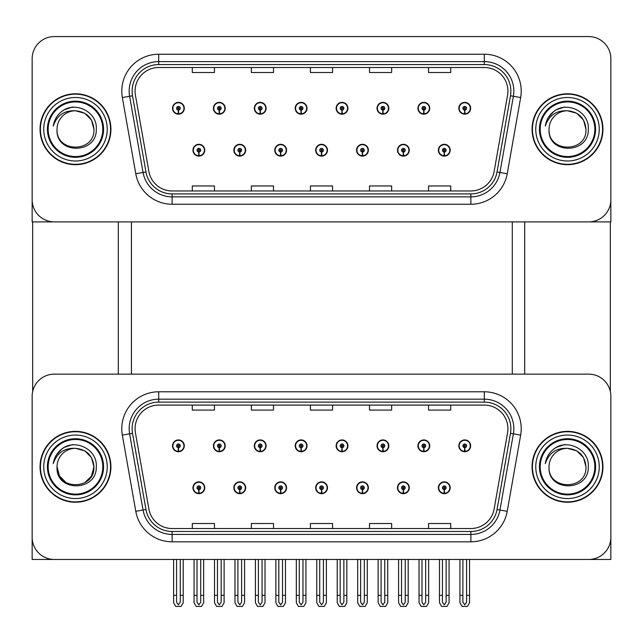 <?xml version="1.0" encoding="UTF-8"?>
<svg xmlns="http://www.w3.org/2000/svg" width="643" height="643" viewBox="0 0 643 643"><rect width="100%" height="100%" fill="white"/><g stroke="black" fill="none" stroke-linecap="round" stroke-linejoin="round"><path stroke-width="0.96" d="M315.665 487.772A5.908 5.908 0 0 0 321.572 493.679A5.908 5.908 0 0 0 327.48 487.772A5.908 5.908 0 0 0 321.572 481.864A5.908 5.908 0 0 0 315.665 487.772M356.568 487.772A5.908 5.908 0 0 0 362.475 493.679A5.908 5.908 0 0 0 368.383 487.772A5.908 5.908 0 0 0 362.475 481.864A5.908 5.908 0 0 0 356.568 487.772M274.762 487.772A5.908 5.908 0 0 0 280.669 493.679A5.908 5.908 0 0 0 286.577 487.772A5.908 5.908 0 0 0 280.669 481.864A5.908 5.908 0 0 0 274.762 487.772M233.859 487.772A5.908 5.908 0 0 0 239.767 493.679A5.908 5.908 0 0 0 245.674 487.772A5.908 5.908 0 0 0 239.767 481.864A5.908 5.908 0 0 0 233.859 487.772M192.956 487.772A5.908 5.908 0 0 0 198.864 493.679A5.908 5.908 0 0 0 204.771 487.772A5.908 5.908 0 0 0 198.864 481.864A5.908 5.908 0 0 0 192.956 487.772M397.47 487.772A5.908 5.908 0 0 0 403.378 493.679A5.908 5.908 0 0 0 409.286 487.772A5.908 5.908 0 0 0 403.378 481.864A5.908 5.908 0 0 0 397.47 487.772M417.926 445.832A5.908 5.908 0 0 0 423.833 451.74A5.908 5.908 0 0 0 429.741 445.832A5.908 5.908 0 0 0 423.833 439.925A5.908 5.908 0 0 0 417.926 445.832M377.023 445.832A5.908 5.908 0 0 0 382.931 451.74A5.908 5.908 0 0 0 388.838 445.832A5.908 5.908 0 0 0 382.931 439.925A5.908 5.908 0 0 0 377.023 445.832M336.12 445.832A5.908 5.908 0 0 0 342.028 451.74A5.908 5.908 0 0 0 347.935 445.832A5.908 5.908 0 0 0 342.028 439.925A5.908 5.908 0 0 0 336.12 445.832M295.217 445.832A5.908 5.908 0 0 0 301.125 451.74A5.908 5.908 0 0 0 307.032 445.832A5.908 5.908 0 0 0 301.125 439.925A5.908 5.908 0 0 0 295.217 445.832M254.315 445.832A5.908 5.908 0 0 0 260.222 451.74A5.908 5.908 0 0 0 266.122 445.832A5.908 5.908 0 0 0 260.222 439.925A5.908 5.908 0 0 0 254.315 445.832M213.412 445.832A5.908 5.908 0 0 0 219.319 451.74A5.908 5.908 0 0 0 225.219 445.832A5.908 5.908 0 0 0 219.319 439.925A5.908 5.908 0 0 0 213.412 445.832M172.509 445.832A5.908 5.908 0 0 0 178.408 451.74A5.908 5.908 0 0 0 184.316 445.832A5.908 5.908 0 0 0 178.408 439.925A5.908 5.908 0 0 0 172.509 445.832M438.373 487.772A5.908 5.908 0 0 0 444.281 493.679A5.908 5.908 0 0 0 450.188 487.772A5.908 5.908 0 0 0 444.281 481.864A5.908 5.908 0 0 0 438.373 487.772M458.829 445.832A5.908 5.908 0 0 0 464.736 451.74A5.908 5.908 0 0 0 470.644 445.832A5.908 5.908 0 0 0 464.736 439.925A5.908 5.908 0 0 0 458.829 445.832M610.85 559.466L610.85 396.289A22.151 22.151 0 0 0 588.699 374.146L54.301 374.146A22.151 22.151 0 0 0 32.15 396.289L32.15 559.466L610.85 559.466M131.453 221.899L131.453 374.146M512.286 221.899L512.286 374.146M315.665 150.205A5.908 5.908 0 0 0 321.572 156.112A5.908 5.908 0 0 0 327.48 150.205A5.908 5.908 0 0 0 321.572 144.305A5.908 5.908 0 0 0 315.665 150.205M356.568 150.205A5.908 5.908 0 0 0 362.475 156.112A5.908 5.908 0 0 0 368.383 150.205A5.908 5.908 0 0 0 362.475 144.305A5.908 5.908 0 0 0 356.568 150.205M274.762 150.205A5.908 5.908 0 0 0 280.669 156.112A5.908 5.908 0 0 0 286.577 150.205A5.908 5.908 0 0 0 280.669 144.305A5.908 5.908 0 0 0 274.762 150.205M233.859 150.205A5.908 5.908 0 0 0 239.767 156.112A5.908 5.908 0 0 0 245.674 150.205A5.908 5.908 0 0 0 239.767 144.305A5.908 5.908 0 0 0 233.859 150.205M192.956 150.205A5.908 5.908 0 0 0 198.864 156.112A5.908 5.908 0 0 0 204.771 150.205A5.908 5.908 0 0 0 198.864 144.305A5.908 5.908 0 0 0 192.956 150.205M397.47 150.205A5.908 5.908 0 0 0 403.378 156.112A5.908 5.908 0 0 0 409.286 150.205A5.908 5.908 0 0 0 403.378 144.305A5.908 5.908 0 0 0 397.47 150.205M417.926 108.273A5.908 5.908 0 0 0 423.833 114.181A5.908 5.908 0 0 0 429.741 108.273A5.908 5.908 0 0 0 423.833 102.366A5.908 5.908 0 0 0 417.926 108.273M377.023 108.273A5.908 5.908 0 0 0 382.931 114.181A5.908 5.908 0 0 0 388.838 108.273A5.908 5.908 0 0 0 382.931 102.366A5.908 5.908 0 0 0 377.023 108.273M336.12 108.273A5.908 5.908 0 0 0 342.028 114.181A5.908 5.908 0 0 0 347.935 108.273A5.908 5.908 0 0 0 342.028 102.366A5.908 5.908 0 0 0 336.12 108.273M295.217 108.273A5.908 5.908 0 0 0 301.125 114.181A5.908 5.908 0 0 0 307.032 108.273A5.908 5.908 0 0 0 301.125 102.366A5.908 5.908 0 0 0 295.217 108.273M254.315 108.273A5.908 5.908 0 0 0 260.222 114.181A5.908 5.908 0 0 0 266.122 108.273A5.908 5.908 0 0 0 260.222 102.366A5.908 5.908 0 0 0 254.315 108.273M213.412 108.273A5.908 5.908 0 0 0 219.319 114.181A5.908 5.908 0 0 0 225.219 108.273A5.908 5.908 0 0 0 219.319 102.366A5.908 5.908 0 0 0 213.412 108.273M172.509 108.273A5.908 5.908 0 0 0 178.408 114.181A5.908 5.908 0 0 0 184.316 108.273A5.908 5.908 0 0 0 178.408 102.366A5.908 5.908 0 0 0 172.509 108.273M438.373 150.205A5.908 5.908 0 0 0 444.281 156.112A5.908 5.908 0 0 0 450.188 150.205A5.908 5.908 0 0 0 444.281 144.305A5.908 5.908 0 0 0 438.373 150.205M458.829 108.273A5.908 5.908 0 0 0 464.736 114.181A5.908 5.908 0 0 0 470.644 108.273A5.908 5.908 0 0 0 464.736 102.366A5.908 5.908 0 0 0 458.829 108.273M610.85 221.899L610.85 58.73A22.151 22.151 0 0 0 588.699 36.579L54.301 36.579A22.151 22.151 0 0 0 32.15 58.73L32.15 221.899L610.85 221.899M40.051 466.802A35.437 35.437 0 0 0 75.488 502.239A35.437 35.437 0 0 0 110.926 466.802A35.437 35.437 0 0 0 75.488 431.365A35.437 35.437 0 0 0 40.051 466.802M532.074 466.802A35.437 35.437 0 0 0 567.512 502.239A35.437 35.437 0 0 0 602.949 466.802A35.437 35.437 0 0 0 567.512 431.365A35.437 35.437 0 0 0 532.074 466.802M135.07 428.704A23.63 23.63 0 0 1 158.7 405.082L484.3 405.082A23.63 23.63 0 0 1 507.568 432.811L494.129 509.007A23.63 23.63 0 0 1 470.869 528.53L172.131 528.53A23.63 23.63 0 0 1 148.871 509.007L135.432 432.811A23.63 23.63 0 0 1 135.07 428.704M132.12 428.704A26.58 26.58 0 0 0 132.522 433.318L145.961 509.513A26.58 26.58 0 0 0 172.131 531.48L470.869 531.48A26.58 26.58 0 0 0 497.039 509.513L510.478 433.318A26.58 26.58 0 0 0 484.3 402.124L158.7 402.124A26.58 26.58 0 0 0 132.12 428.704M122.347 435.118A36.916 36.916 0 0 1 158.7 391.788L484.3 391.788A36.916 36.916 0 0 1 520.653 435.118L507.223 511.314A36.916 36.916 0 0 1 470.869 541.816L172.131 541.816A36.916 36.916 0 0 1 135.777 511.314L122.347 435.118L129.613 433.832A29.53 29.53 0 0 1 158.7 399.174L484.3 399.174A29.53 29.53 0 0 1 513.387 433.832L499.949 510.028A29.53 29.53 0 0 1 470.869 534.429L172.131 534.429A29.53 29.53 0 0 1 143.051 510.028L129.613 433.832A29.53 29.53 0 0 1 129.163 428.704M588.699 374.146L54.301 374.146M32.15 396.289L32.15 537.315A22.151 22.151 0 0 0 54.301 559.466L588.699 559.466A22.151 22.151 0 0 0 610.85 537.315L610.85 396.289M310.424 405.082L310.424 410.081L332.576 410.081L332.576 405.082M251.357 405.082L251.357 410.081L273.508 410.081L273.508 405.082M192.289 405.082L192.289 410.081L214.44 410.081L214.44 405.082M369.492 405.082L369.492 410.081L391.643 410.081L391.643 405.082M428.56 405.082L428.56 410.081L450.711 410.081L450.711 405.082M332.576 528.53L332.576 523.523L310.424 523.523L310.424 528.53M273.508 528.53L273.508 523.523L251.357 523.523L251.357 528.53M214.44 528.53L214.44 523.523L192.289 523.523L192.289 528.53M391.643 528.53L391.643 523.523L369.492 523.523L369.492 528.53M450.711 528.53L450.711 523.523L428.56 523.523L428.56 528.53M40.051 129.243A35.437 35.437 0 0 0 75.488 164.68A35.437 35.437 0 0 0 110.926 129.243A35.437 35.437 0 0 0 75.488 93.798A35.437 35.437 0 0 0 40.051 129.243M532.074 129.243A35.437 35.437 0 0 0 567.512 164.68A35.437 35.437 0 0 0 602.949 129.243A35.437 35.437 0 0 0 567.512 93.798A35.437 35.437 0 0 0 532.074 129.243M135.07 91.145A23.63 23.63 0 0 1 158.7 67.515L484.3 67.515A23.63 23.63 0 0 1 507.568 95.244L494.129 171.44A23.63 23.63 0 0 1 470.869 190.963L172.131 190.963A23.63 23.63 0 0 1 148.871 171.44L135.432 95.244A23.63 23.63 0 0 1 135.07 91.145M132.12 91.145A26.58 26.58 0 0 0 132.522 95.759L145.961 171.954A26.58 26.58 0 0 0 172.131 193.921L470.869 193.921A26.58 26.58 0 0 0 497.039 171.954L510.478 95.759A26.58 26.58 0 0 0 484.3 64.565L158.7 64.565A26.58 26.58 0 0 0 132.12 91.145M122.347 97.551A36.916 36.916 0 0 1 158.7 54.229L484.3 54.229A36.916 36.916 0 0 1 520.653 97.551L507.223 173.747A36.916 36.916 0 0 1 470.869 204.257L172.131 204.257A36.916 36.916 0 0 1 135.777 173.747L122.347 97.551L129.613 96.273A29.53 29.53 0 0 1 158.7 61.607L484.3 61.607A29.53 29.53 0 0 1 513.387 96.273L499.949 172.469A29.53 29.53 0 0 1 470.869 196.871L172.131 196.871A29.53 29.53 0 0 1 143.051 172.469L129.613 96.273A29.53 29.53 0 0 1 129.163 91.145M588.699 36.579L54.301 36.579M32.15 58.73L32.15 199.748A22.151 22.151 0 0 0 54.301 221.899L588.699 221.899A22.151 22.151 0 0 0 610.85 199.748L610.85 58.73M497.039 171.954L499.949 172.469L513.387 96.273L520.653 97.551M310.424 67.515L310.424 72.514L332.576 72.514L332.576 67.515M251.357 67.515L251.357 72.514L273.508 72.514L273.508 67.515M192.289 67.515L192.289 72.514L214.44 72.514L214.44 67.515M369.492 67.515L369.492 72.514L391.643 72.514L391.643 67.515M428.56 67.515L428.56 72.514L450.711 72.514L450.711 67.515M332.576 190.963L332.576 185.964L310.424 185.964L310.424 190.963M273.508 190.963L273.508 185.964L251.357 185.964L251.357 190.963M214.44 190.963L214.44 185.964L192.289 185.964L192.289 190.963M391.643 190.963L391.643 185.964L369.492 185.964L369.492 190.963M450.711 190.963L450.711 185.964L428.56 185.964L428.56 190.963M446.129 559.466L446.129 602.202L444.281 604.838L442.44 602.202L442.44 595.346L439.482 595.346L439.482 602.732L441.612 606.421L446.949 606.421L449.079 602.732L449.079 559.466M444.2 489.612L444.04 493.302A5.538 5.538 0 0 1 438.743 487.772A5.538 5.538 0 0 1 444.281 482.234A5.538 5.538 0 0 1 449.819 487.772A5.538 5.538 0 0 1 444.522 493.302L444.361 489.612A1.849 1.849 0 0 0 446.129 487.772A1.849 1.849 0 0 0 444.281 485.923A1.849 1.849 0 0 0 442.44 487.772A1.849 1.849 0 0 0 444.2 489.612L444.249 488.511A0.739 0.739 0 0 1 443.541 487.772A0.739 0.739 0 0 1 444.281 487.032A0.739 0.739 0 0 1 445.02 487.772A0.739 0.739 0 0 1 444.313 488.511L444.361 489.612M439.482 559.466L439.482 595.346M442.44 559.466L442.44 595.346M446.129 595.346L449.079 595.346M466.585 559.466L466.585 602.202L464.736 604.838L462.888 602.202L462.888 595.346L459.938 595.346L459.938 602.732L462.068 606.421L467.405 606.421L469.535 602.732L469.535 559.466M464.656 447.681L464.495 451.37A5.538 5.538 0 0 1 459.198 445.832A5.538 5.538 0 0 1 464.736 440.294A5.538 5.538 0 0 1 470.274 445.832A5.538 5.538 0 0 1 464.977 451.37L464.817 447.681A1.849 1.849 0 0 0 466.585 445.832A1.849 1.849 0 0 0 464.736 443.991A1.849 1.849 0 0 0 462.888 445.832A1.849 1.849 0 0 0 464.656 447.681L464.704 446.572A0.739 0.739 0 0 1 463.997 445.832A0.739 0.739 0 0 1 464.736 445.093A0.739 0.739 0 0 1 465.476 445.832A0.739 0.739 0 0 1 464.768 446.572L464.817 447.681M459.938 559.466L459.938 595.346M462.888 559.466L462.888 595.346M466.585 595.346L469.535 595.346M444.2 152.053L444.04 155.743A5.538 5.538 0 0 1 438.743 150.205A5.538 5.538 0 0 1 444.281 144.667A5.538 5.538 0 0 1 449.819 150.205A5.538 5.538 0 0 1 444.522 155.743L444.361 152.053A1.849 1.849 0 0 0 446.129 150.205A1.849 1.849 0 0 0 444.281 148.364A1.849 1.849 0 0 0 442.44 150.205A1.849 1.849 0 0 0 444.2 152.053L444.249 150.944A0.739 0.739 0 0 1 443.541 150.205A0.739 0.739 0 0 1 444.281 149.473A0.739 0.739 0 0 1 445.02 150.205A0.739 0.739 0 0 1 444.313 150.944L444.361 152.053M464.656 110.114L464.495 113.803A5.538 5.538 0 0 1 459.198 108.273A5.538 5.538 0 0 1 464.736 102.735A5.538 5.538 0 0 1 470.274 108.273A5.538 5.538 0 0 1 464.977 113.803L464.817 110.114A1.849 1.849 0 0 0 466.585 108.273A1.849 1.849 0 0 0 464.736 106.425A1.849 1.849 0 0 0 462.888 108.273A1.849 1.849 0 0 0 464.656 110.114L464.704 109.013A0.739 0.739 0 0 1 463.997 108.273A0.739 0.739 0 0 1 464.736 107.534A0.739 0.739 0 0 1 465.476 108.273A0.739 0.739 0 0 1 464.768 109.013L464.817 110.114M423.753 110.114L423.592 113.803A5.538 5.538 0 0 1 418.296 108.273A5.538 5.538 0 0 1 423.833 102.735A5.538 5.538 0 0 1 429.371 108.273A5.538 5.538 0 0 1 424.075 113.803L423.914 110.114A1.849 1.849 0 0 0 425.674 108.273A1.849 1.849 0 0 0 423.833 106.425A1.849 1.849 0 0 0 421.985 108.273A1.849 1.849 0 0 0 423.753 110.114L423.801 109.013A0.739 0.739 0 0 1 423.094 108.273A0.739 0.739 0 0 1 423.833 107.534A0.739 0.739 0 0 1 424.573 108.273A0.739 0.739 0 0 1 423.866 109.013L423.914 110.114M382.85 110.114L382.689 113.803A5.538 5.538 0 0 1 377.393 108.273A5.538 5.538 0 0 1 382.931 102.735A5.538 5.538 0 0 1 388.468 108.273A5.538 5.538 0 0 1 383.172 113.803L383.011 110.114A1.849 1.849 0 0 0 384.771 108.273A1.849 1.849 0 0 0 382.931 106.425A1.849 1.849 0 0 0 381.082 108.273A1.849 1.849 0 0 0 382.85 110.114L382.898 109.013A0.739 0.739 0 0 1 382.191 108.273A0.739 0.739 0 0 1 382.931 107.534A0.739 0.739 0 0 1 383.67 108.273A0.739 0.739 0 0 1 382.963 109.013L383.011 110.114M341.947 110.114L341.787 113.803A5.538 5.538 0 0 1 336.49 108.273A5.538 5.538 0 0 1 342.028 102.735A5.538 5.538 0 0 1 347.566 108.273A5.538 5.538 0 0 1 342.269 113.803L342.108 110.114A1.849 1.849 0 0 0 343.868 108.273A1.849 1.849 0 0 0 342.028 106.425A1.849 1.849 0 0 0 340.179 108.273A1.849 1.849 0 0 0 341.947 110.114L341.996 109.013A0.739 0.739 0 0 1 341.288 108.273A0.739 0.739 0 0 1 342.028 107.534A0.739 0.739 0 0 1 342.767 108.273A0.739 0.739 0 0 1 342.06 109.013L342.108 110.114M301.045 110.114L300.884 113.803A5.538 5.538 0 0 1 295.587 108.273A5.538 5.538 0 0 1 301.125 102.735A5.538 5.538 0 0 1 306.663 108.273A5.538 5.538 0 0 1 301.366 113.803L301.205 110.114A1.849 1.849 0 0 0 302.966 108.273A1.849 1.849 0 0 0 301.125 106.425A1.849 1.849 0 0 0 299.276 108.273A1.849 1.849 0 0 0 301.045 110.114L301.093 109.013A0.739 0.739 0 0 1 300.385 108.273A0.739 0.739 0 0 1 301.125 107.534A0.739 0.739 0 0 1 301.864 108.273A0.739 0.739 0 0 1 301.157 109.013L301.205 110.114M425.674 559.466L425.674 602.202L423.833 604.838L421.985 602.202L421.985 595.346L419.035 595.346L419.035 602.732L421.165 606.421L426.502 606.421L428.632 602.732L428.632 559.466M423.753 447.681L423.592 451.37A5.538 5.538 0 0 1 418.296 445.832A5.538 5.538 0 0 1 423.833 440.294A5.538 5.538 0 0 1 429.371 445.832A5.538 5.538 0 0 1 424.075 451.37L423.914 447.681A1.849 1.849 0 0 0 425.674 445.832A1.849 1.849 0 0 0 423.833 443.991A1.849 1.849 0 0 0 421.985 445.832A1.849 1.849 0 0 0 423.753 447.681L423.801 446.572A0.739 0.739 0 0 1 423.094 445.832A0.739 0.739 0 0 1 423.833 445.093A0.739 0.739 0 0 1 424.573 445.832A0.739 0.739 0 0 1 423.866 446.572L423.914 447.681M419.035 559.466L419.035 595.346M421.985 559.466L421.985 595.346M425.674 595.346L428.632 595.346M384.771 559.466L384.771 602.202L382.931 604.838L381.082 602.202L381.082 595.346L378.132 595.346L378.132 602.732L380.262 606.421L385.599 606.421L387.729 602.732L387.729 559.466M382.85 447.681L382.689 451.37A5.538 5.538 0 0 1 377.393 445.832A5.538 5.538 0 0 1 382.931 440.294A5.538 5.538 0 0 1 388.468 445.832A5.538 5.538 0 0 1 383.172 451.37L383.011 447.681A1.849 1.849 0 0 0 384.771 445.832A1.849 1.849 0 0 0 382.931 443.991A1.849 1.849 0 0 0 381.082 445.832A1.849 1.849 0 0 0 382.85 447.681L382.898 446.572A0.739 0.739 0 0 1 382.191 445.832A0.739 0.739 0 0 1 382.931 445.093A0.739 0.739 0 0 1 383.67 445.832A0.739 0.739 0 0 1 382.963 446.572L383.011 447.681M378.132 559.466L378.132 595.346M381.082 559.466L381.082 595.346M384.771 595.346L387.729 595.346M343.868 559.466L343.868 602.202L342.028 604.838L340.179 602.202L340.179 595.346L337.229 595.346L337.229 602.732L339.359 606.421L344.696 606.421L346.826 602.732L346.826 559.466M341.947 447.681L341.787 451.37A5.538 5.538 0 0 1 336.49 445.832A5.538 5.538 0 0 1 342.028 440.294A5.538 5.538 0 0 1 347.566 445.832A5.538 5.538 0 0 1 342.269 451.37L342.108 447.681A1.849 1.849 0 0 0 343.868 445.832A1.849 1.849 0 0 0 342.028 443.991A1.849 1.849 0 0 0 340.179 445.832A1.849 1.849 0 0 0 341.947 447.681L341.996 446.572A0.739 0.739 0 0 1 341.288 445.832A0.739 0.739 0 0 1 342.028 445.093A0.739 0.739 0 0 1 342.767 445.832A0.739 0.739 0 0 1 342.06 446.572L342.108 447.681M337.229 559.466L337.229 595.346M340.179 559.466L340.179 595.346M343.868 595.346L346.826 595.346M302.966 559.466L302.966 602.202L301.125 604.838L299.276 602.202L299.276 595.346L296.327 595.346L296.327 602.732L298.456 606.421L303.793 606.421L305.923 602.732L305.923 559.466M301.045 447.681L300.884 451.37A5.538 5.538 0 0 1 295.587 445.832A5.538 5.538 0 0 1 301.125 440.294A5.538 5.538 0 0 1 306.663 445.832A5.538 5.538 0 0 1 301.366 451.37L301.205 447.681A1.849 1.849 0 0 0 302.966 445.832A1.849 1.849 0 0 0 301.125 443.991A1.849 1.849 0 0 0 299.276 445.832A1.849 1.849 0 0 0 301.045 447.681L301.093 446.572A0.739 0.739 0 0 1 300.385 445.832A0.739 0.739 0 0 1 301.125 445.093A0.739 0.739 0 0 1 301.864 445.832A0.739 0.739 0 0 1 301.157 446.572L301.205 447.681M296.327 559.466L296.327 595.346M299.276 559.466L299.276 595.346M302.966 595.346L305.923 595.346M405.227 559.466L405.227 602.202L403.378 604.838L401.537 602.202L401.537 595.346L398.58 595.346L398.58 602.732L400.71 606.421L406.046 606.421L408.176 602.732L408.176 559.466M403.298 489.612L403.137 493.302A5.538 5.538 0 0 1 397.84 487.772A5.538 5.538 0 0 1 403.378 482.234A5.538 5.538 0 0 1 408.916 487.772A5.538 5.538 0 0 1 403.619 493.302L403.458 489.612A1.849 1.849 0 0 0 405.227 487.772A1.849 1.849 0 0 0 403.378 485.923A1.849 1.849 0 0 0 401.537 487.772A1.849 1.849 0 0 0 403.298 489.612L403.346 488.511A0.739 0.739 0 0 1 402.639 487.772A0.739 0.739 0 0 1 403.378 487.032A0.739 0.739 0 0 1 404.117 487.772A0.739 0.739 0 0 1 403.41 488.511L403.458 489.612M398.58 559.466L398.58 595.346M401.537 559.466L401.537 595.346M405.227 595.346L408.176 595.346M364.324 559.466L364.324 602.202L362.475 604.838L360.635 602.202L360.635 595.346L357.677 595.346L357.677 602.732L359.807 606.421L365.144 606.421L367.274 602.732L367.274 559.466M362.395 489.612L362.234 493.302A5.538 5.538 0 0 1 356.937 487.772A5.538 5.538 0 0 1 362.475 482.234A5.538 5.538 0 0 1 368.013 487.772A5.538 5.538 0 0 1 362.716 493.302L362.556 489.612A1.849 1.849 0 0 0 364.324 487.772A1.849 1.849 0 0 0 362.475 485.923A1.849 1.849 0 0 0 360.635 487.772A1.849 1.849 0 0 0 362.395 489.612L362.443 488.511A0.739 0.739 0 0 1 361.736 487.772A0.739 0.739 0 0 1 362.475 487.032A0.739 0.739 0 0 1 363.215 487.772A0.739 0.739 0 0 1 362.507 488.511L362.556 489.612M357.677 559.466L357.677 595.346M360.635 559.466L360.635 595.346M364.324 595.346L367.274 595.346M323.421 559.466L323.421 602.202L321.572 604.838L319.732 602.202L319.732 595.346L316.774 595.346L316.774 602.732L318.904 606.421L324.241 606.421L326.371 602.732L326.371 559.466M321.492 489.612L321.331 493.302A5.538 5.538 0 0 1 316.034 487.772A5.538 5.538 0 0 1 321.572 482.234A5.538 5.538 0 0 1 327.11 487.772A5.538 5.538 0 0 1 321.813 493.302L321.653 489.612A1.849 1.849 0 0 0 323.421 487.772A1.849 1.849 0 0 0 321.572 485.923A1.849 1.849 0 0 0 319.732 487.772A1.849 1.849 0 0 0 321.492 489.612L321.54 488.511A0.739 0.739 0 0 1 320.833 487.772A0.739 0.739 0 0 1 321.572 487.032A0.739 0.739 0 0 1 322.312 487.772A0.739 0.739 0 0 1 321.604 488.511L321.653 489.612M316.774 559.466L316.774 595.346M319.732 559.466L319.732 595.346M323.421 595.346L326.371 595.346M403.298 152.053L403.137 155.743A5.538 5.538 0 0 1 397.84 150.205A5.538 5.538 0 0 1 403.378 144.667A5.538 5.538 0 0 1 408.916 150.205A5.538 5.538 0 0 1 403.619 155.743L403.458 152.053A1.849 1.849 0 0 0 405.227 150.205A1.849 1.849 0 0 0 403.378 148.364A1.849 1.849 0 0 0 401.537 150.205A1.849 1.849 0 0 0 403.298 152.053L403.346 150.944A0.739 0.739 0 0 1 402.639 150.205A0.739 0.739 0 0 1 403.378 149.473A0.739 0.739 0 0 1 404.117 150.205A0.739 0.739 0 0 1 403.41 150.944L403.458 152.053M362.395 152.053L362.234 155.743A5.538 5.538 0 0 1 356.937 150.205A5.538 5.538 0 0 1 362.475 144.667A5.538 5.538 0 0 1 368.013 150.205A5.538 5.538 0 0 1 362.716 155.743L362.556 152.053A1.849 1.849 0 0 0 364.324 150.205A1.849 1.849 0 0 0 362.475 148.364A1.849 1.849 0 0 0 360.635 150.205A1.849 1.849 0 0 0 362.395 152.053L362.443 150.944A0.739 0.739 0 0 1 361.736 150.205A0.739 0.739 0 0 1 362.475 149.473A0.739 0.739 0 0 1 363.215 150.205A0.739 0.739 0 0 1 362.507 150.944L362.556 152.053M321.492 152.053L321.331 155.743A5.538 5.538 0 0 1 316.034 150.205A5.538 5.538 0 0 1 321.572 144.667A5.538 5.538 0 0 1 327.11 150.205A5.538 5.538 0 0 1 321.813 155.743L321.653 152.053A1.849 1.849 0 0 0 323.421 150.205A1.849 1.849 0 0 0 321.572 148.364A1.849 1.849 0 0 0 319.732 150.205A1.849 1.849 0 0 0 321.492 152.053L321.54 150.944A0.739 0.739 0 0 1 320.833 150.205A0.739 0.739 0 0 1 321.572 149.473A0.739 0.739 0 0 1 322.312 150.205A0.739 0.739 0 0 1 321.604 150.944L321.653 152.053M32.664 221.899L32.664 391.539M118.312 221.899L118.312 374.146M524.688 221.899L524.688 374.146M610.336 221.899L610.336 391.539M102.808 466.802A27.319 27.319 0 0 1 75.488 494.121A27.319 27.319 0 0 1 48.169 466.802A27.319 27.319 0 0 1 75.488 439.482A27.319 27.319 0 0 1 102.808 466.802M40.421 466.802A35.068 35.068 0 0 1 75.488 431.734A35.068 35.068 0 0 1 110.564 466.802A35.068 35.068 0 0 1 75.488 501.87A35.068 35.068 0 0 1 40.421 466.802M75.488 448.348C86.701 449.441 92.849 455.59 93.95 466.802C95.076 490.617 55.901 490.617 57.034 466.802L59.502 476.029L66.261 482.789L59.502 476.029L57.034 466.802A18.462 18.462 0 0 1 75.488 448.348L84.715 450.815L91.475 457.575L93.95 466.802L91.475 457.575L84.715 450.815L75.488 448.348L84.715 450.815L91.475 457.575L93.95 466.802L91.475 457.575L84.715 450.815L75.488 448.348C64.316 447.809 56.905 452.905 53.265 463.627C54.197 457.671 57.018 452.817 61.72 449.063C75.038 438.18 97.656 449.433 96.289 466.802C97.141 491.855 55.394 492.434 57.034 466.802C55.901 490.617 95.076 490.617 93.95 466.802L91.475 476.029L84.715 482.789L91.475 476.029L93.95 466.802L91.475 476.029L84.715 482.789M93.95 466.802C95.076 490.617 55.901 490.617 57.034 466.802M61.696 449.087L64.26 447.359L72.627 444.53M56.367 455.035L61.72 449.063M594.831 129.243A27.319 27.319 0 0 1 567.512 156.554A27.319 27.319 0 0 1 540.192 129.243A27.319 27.319 0 0 1 567.512 101.924A27.319 27.319 0 0 1 594.831 129.243M532.436 129.243A35.068 35.068 0 0 1 567.512 94.167A35.068 35.068 0 0 1 602.579 129.243A35.068 35.068 0 0 1 567.512 164.311A35.068 35.068 0 0 1 532.436 129.243M567.512 110.781C556.34 110.25 548.929 115.346 545.28 126.068C546.22 120.104 549.042 115.25 553.736 111.504C567.062 100.621 589.679 111.866 588.305 129.243C589.165 154.288 547.418 154.875 549.05 129.243C547.924 153.05 587.099 153.05 585.966 129.243C587.099 153.05 547.924 153.05 549.05 129.243C547.924 153.05 587.099 153.05 585.966 129.243C587.099 153.05 547.924 153.05 549.05 129.243A18.462 18.462 0 0 1 567.512 110.781L576.739 113.256L583.498 120.008L585.966 129.243L583.498 120.008L576.739 113.256L567.512 110.781L576.739 113.256L583.498 120.008L585.966 129.243L583.498 120.008L576.739 113.256L567.512 110.781C578.724 111.874 584.873 118.031 585.966 129.243M553.719 111.52L556.283 109.792L564.65 106.971M548.391 117.468L553.736 111.504M594.831 466.802A27.319 27.319 0 0 1 567.512 494.121A27.319 27.319 0 0 1 540.192 466.802A27.319 27.319 0 0 1 567.512 439.482A27.319 27.319 0 0 1 594.831 466.802M532.436 466.802A35.068 35.068 0 0 1 567.512 431.734A35.068 35.068 0 0 1 602.579 466.802A35.068 35.068 0 0 1 567.512 501.87A35.068 35.068 0 0 1 532.436 466.802M567.512 448.348C556.34 447.809 548.929 452.905 545.28 463.627C546.22 457.671 549.042 452.817 553.736 449.063C567.062 438.18 589.679 449.433 588.305 466.802C589.165 491.855 547.418 492.434 549.05 466.802C547.924 490.617 587.099 490.617 585.966 466.802C587.099 490.617 547.924 490.617 549.05 466.802C547.924 490.617 587.099 490.617 585.966 466.802C587.099 490.617 547.924 490.617 549.05 466.802A18.462 18.462 0 0 1 567.512 448.348L576.739 450.815L583.498 457.575L585.966 466.802L583.498 457.575L576.739 450.815L567.512 448.348L576.739 450.815L583.498 457.575L585.966 466.802L583.498 457.575L576.739 450.815L567.512 448.348C578.724 449.441 584.873 455.59 585.966 466.802M553.719 449.087L556.283 447.359L564.65 444.53M102.808 129.243A27.319 27.319 0 0 1 75.488 156.554A27.319 27.319 0 0 1 48.169 129.243A27.319 27.319 0 0 1 75.488 101.924A27.319 27.319 0 0 1 102.808 129.243M40.421 129.243A35.068 35.068 0 0 1 75.488 94.167A35.068 35.068 0 0 1 110.564 129.243A35.068 35.068 0 0 1 75.488 164.311A35.068 35.068 0 0 1 40.421 129.243M75.488 110.781C64.316 110.25 56.905 115.346 53.265 126.068C54.197 120.104 57.018 115.25 61.72 111.504C75.038 100.621 97.656 111.866 96.289 129.243C97.141 154.288 55.394 154.875 57.034 129.243C55.901 153.05 95.076 153.05 93.95 129.243C95.076 153.05 55.901 153.05 57.034 129.243C55.901 153.05 95.076 153.05 93.95 129.243C95.076 153.05 55.901 153.05 57.034 129.243A18.462 18.462 0 0 1 75.488 110.781L84.715 113.256L91.475 120.008L93.95 129.243L91.475 120.008L84.715 113.256L75.488 110.781L84.715 113.256L91.475 120.008L93.95 129.243L91.475 120.008L84.715 113.256L75.488 110.781C86.701 111.874 92.849 118.031 93.95 129.243M61.696 111.52L64.26 109.792L72.627 106.971M262.063 559.466L262.063 602.202L260.222 604.838L258.373 602.202L258.373 595.346L255.424 595.346L255.424 602.732L257.554 606.421L262.891 606.421L265.02 602.732L265.02 559.466M260.142 447.681L259.981 451.37A5.538 5.538 0 0 1 254.684 445.832A5.538 5.538 0 0 1 260.222 440.294A5.538 5.538 0 0 1 265.76 445.832A5.538 5.538 0 0 1 260.463 451.37L260.302 447.681A1.849 1.849 0 0 0 262.063 445.832A1.849 1.849 0 0 0 260.222 443.991A1.849 1.849 0 0 0 258.373 445.832A1.849 1.849 0 0 0 260.142 447.681L260.19 446.572A0.739 0.739 0 0 1 259.483 445.832A0.739 0.739 0 0 1 260.222 445.093A0.739 0.739 0 0 1 260.954 445.832A0.739 0.739 0 0 1 260.254 446.572L260.302 447.681M255.424 559.466L255.424 595.346M258.373 559.466L258.373 595.346M262.063 595.346L265.02 595.346M221.16 559.466L221.16 602.202L219.319 604.838L217.471 602.202L217.471 595.346L214.513 595.346L214.513 602.732L216.651 606.421L221.98 606.421L224.118 602.732L224.118 559.466M219.239 447.681L219.078 451.37A5.538 5.538 0 0 1 213.781 445.832A5.538 5.538 0 0 1 219.319 440.294A5.538 5.538 0 0 1 224.857 445.832A5.538 5.538 0 0 1 219.56 451.37L219.4 447.681A1.849 1.849 0 0 0 221.16 445.832A1.849 1.849 0 0 0 219.319 443.991A1.849 1.849 0 0 0 217.471 445.832A1.849 1.849 0 0 0 219.239 447.681L219.287 446.572A0.739 0.739 0 0 1 218.58 445.832A0.739 0.739 0 0 1 219.319 445.093A0.739 0.739 0 0 1 220.051 445.832A0.739 0.739 0 0 1 219.351 446.572L219.4 447.681M214.513 559.466L214.513 595.346M217.471 559.466L217.471 595.346M221.16 595.346L224.118 595.346M180.257 559.466L180.257 602.202L178.408 604.838L176.568 602.202L176.568 595.346L173.61 595.346L173.61 602.732L175.748 606.421L181.077 606.421L183.215 602.732L183.215 559.466M178.328 447.681L178.167 451.37A5.538 5.538 0 0 1 172.879 445.832A5.538 5.538 0 0 1 178.408 440.294A5.538 5.538 0 0 1 183.946 445.832A5.538 5.538 0 0 1 178.658 451.37L178.497 447.681A1.849 1.849 0 0 0 180.257 445.832A1.849 1.849 0 0 0 178.408 443.991A1.849 1.849 0 0 0 176.568 445.832A1.849 1.849 0 0 0 178.328 447.681L178.376 446.572A0.739 0.739 0 0 1 177.677 445.832A0.739 0.739 0 0 1 178.408 445.093A0.739 0.739 0 0 1 179.148 445.832A0.739 0.739 0 0 1 178.449 446.572L178.497 447.681M173.61 559.466L173.61 595.346M176.568 559.466L176.568 595.346M180.257 595.346L183.215 595.346M260.142 110.114L259.981 113.803A5.538 5.538 0 0 1 254.684 108.273A5.538 5.538 0 0 1 260.222 102.735A5.538 5.538 0 0 1 265.76 108.273A5.538 5.538 0 0 1 260.463 113.803L260.302 110.114A1.849 1.849 0 0 0 262.063 108.273A1.849 1.849 0 0 0 260.222 106.425A1.849 1.849 0 0 0 258.373 108.273A1.849 1.849 0 0 0 260.142 110.114L260.19 109.013A0.739 0.739 0 0 1 259.483 108.273A0.739 0.739 0 0 1 260.222 107.534A0.739 0.739 0 0 1 260.954 108.273A0.739 0.739 0 0 1 260.254 109.013L260.302 110.114M219.239 110.114L219.078 113.803A5.538 5.538 0 0 1 213.781 108.273A5.538 5.538 0 0 1 219.319 102.735A5.538 5.538 0 0 1 224.857 108.273A5.538 5.538 0 0 1 219.56 113.803L219.4 110.114A1.849 1.849 0 0 0 221.16 108.273A1.849 1.849 0 0 0 219.319 106.425A1.849 1.849 0 0 0 217.471 108.273A1.849 1.849 0 0 0 219.239 110.114L219.287 109.013A0.739 0.739 0 0 1 218.58 108.273A0.739 0.739 0 0 1 219.319 107.534A0.739 0.739 0 0 1 220.051 108.273A0.739 0.739 0 0 1 219.351 109.013L219.4 110.114M178.328 110.114L178.167 113.803A5.538 5.538 0 0 1 172.879 108.273A5.538 5.538 0 0 1 178.408 102.735A5.538 5.538 0 0 1 183.946 108.273A5.538 5.538 0 0 1 178.658 113.803L178.497 110.114A1.849 1.849 0 0 0 180.257 108.273A1.849 1.849 0 0 0 178.408 106.425A1.849 1.849 0 0 0 176.568 108.273A1.849 1.849 0 0 0 178.328 110.114L178.376 109.013A0.739 0.739 0 0 1 177.677 108.273A0.739 0.739 0 0 1 178.408 107.534A0.739 0.739 0 0 1 179.148 108.273A0.739 0.739 0 0 1 178.449 109.013L178.497 110.114M280.589 152.053L280.428 155.743A5.538 5.538 0 0 1 275.132 150.205A5.538 5.538 0 0 1 280.669 144.667A5.538 5.538 0 0 1 286.207 150.205A5.538 5.538 0 0 1 280.911 155.743L280.75 152.053A1.849 1.849 0 0 0 282.518 150.205A1.849 1.849 0 0 0 280.669 148.364A1.849 1.849 0 0 0 278.821 150.205A1.849 1.849 0 0 0 280.589 152.053L280.637 150.944A0.739 0.739 0 0 1 279.93 150.205A0.739 0.739 0 0 1 280.669 149.473A0.739 0.739 0 0 1 281.409 150.205A0.739 0.739 0 0 1 280.702 150.944L280.75 152.053M239.686 152.053L239.526 155.743A5.538 5.538 0 0 1 234.229 150.205A5.538 5.538 0 0 1 239.767 144.667A5.538 5.538 0 0 1 245.304 150.205A5.538 5.538 0 0 1 240.008 155.743L239.847 152.053A1.849 1.849 0 0 0 241.615 150.205A1.849 1.849 0 0 0 239.767 148.364A1.849 1.849 0 0 0 237.918 150.205A1.849 1.849 0 0 0 239.686 152.053L239.735 150.944A0.739 0.739 0 0 1 239.027 150.205A0.739 0.739 0 0 1 239.767 149.473A0.739 0.739 0 0 1 240.506 150.205A0.739 0.739 0 0 1 239.799 150.944L239.847 152.053M198.783 152.053L198.623 155.743A5.538 5.538 0 0 1 193.326 150.205A5.538 5.538 0 0 1 198.864 144.667A5.538 5.538 0 0 1 204.402 150.205A5.538 5.538 0 0 1 199.105 155.743L198.944 152.053A1.849 1.849 0 0 0 200.712 150.205A1.849 1.849 0 0 0 198.864 148.364A1.849 1.849 0 0 0 197.015 150.205A1.849 1.849 0 0 0 198.783 152.053L198.832 150.944A0.739 0.739 0 0 1 198.124 150.205A0.739 0.739 0 0 1 198.864 149.473A0.739 0.739 0 0 1 199.603 150.205A0.739 0.739 0 0 1 198.896 150.944L198.944 152.053M282.518 559.466L282.518 602.202L280.669 604.838L278.821 602.202L278.821 595.346L275.871 595.346L275.871 602.732L278.001 606.421L283.338 606.421L285.468 602.732L285.468 559.466M280.589 489.612L280.428 493.302A5.538 5.538 0 0 1 275.132 487.772A5.538 5.538 0 0 1 280.669 482.234A5.538 5.538 0 0 1 286.207 487.772A5.538 5.538 0 0 1 280.911 493.302L280.75 489.612A1.849 1.849 0 0 0 282.518 487.772A1.849 1.849 0 0 0 280.669 485.923A1.849 1.849 0 0 0 278.821 487.772A1.849 1.849 0 0 0 280.589 489.612L280.637 488.511A0.739 0.739 0 0 1 279.93 487.772A0.739 0.739 0 0 1 280.669 487.032A0.739 0.739 0 0 1 281.409 487.772A0.739 0.739 0 0 1 280.702 488.511L280.75 489.612M275.871 559.466L275.871 595.346M278.821 559.466L278.821 595.346M282.518 595.346L285.468 595.346M241.615 559.466L241.615 602.202L239.767 604.838L237.918 602.202L237.918 595.346L234.968 595.346L234.968 602.732L237.098 606.421L242.435 606.421L244.565 602.732L244.565 559.466M239.686 489.612L239.526 493.302A5.538 5.538 0 0 1 234.229 487.772A5.538 5.538 0 0 1 239.767 482.234A5.538 5.538 0 0 1 245.304 487.772A5.538 5.538 0 0 1 240.008 493.302L239.847 489.612A1.849 1.849 0 0 0 241.615 487.772A1.849 1.849 0 0 0 239.767 485.923A1.849 1.849 0 0 0 237.918 487.772A1.849 1.849 0 0 0 239.686 489.612L239.735 488.511A0.739 0.739 0 0 1 239.027 487.772A0.739 0.739 0 0 1 239.767 487.032A0.739 0.739 0 0 1 240.506 487.772A0.739 0.739 0 0 1 239.799 488.511L239.847 489.612M234.968 559.466L234.968 595.346M237.918 559.466L237.918 595.346M241.615 595.346L244.565 595.346M200.712 559.466L200.712 602.202L198.864 604.838L197.015 602.202L197.015 595.346L194.065 595.346L194.065 602.732L196.195 606.421L201.532 606.421L203.662 602.732L203.662 559.466M198.783 489.612L198.623 493.302A5.538 5.538 0 0 1 193.326 487.772A5.538 5.538 0 0 1 198.864 482.234A5.538 5.538 0 0 1 204.402 487.772A5.538 5.538 0 0 1 199.105 493.302L198.944 489.612A1.849 1.849 0 0 0 200.712 487.772A1.849 1.849 0 0 0 198.864 485.923A1.849 1.849 0 0 0 197.015 487.772A1.849 1.849 0 0 0 198.783 489.612L198.832 488.511A0.739 0.739 0 0 1 198.124 487.772A0.739 0.739 0 0 1 198.864 487.032A0.739 0.739 0 0 1 199.603 487.772A0.739 0.739 0 0 1 198.896 488.511L198.944 489.612M194.065 559.466L194.065 595.346M197.015 559.466L197.015 595.346M200.712 595.346L203.662 595.346M484.3 391.788L484.3 402.124M129.613 433.832L132.522 433.318M172.131 541.816L172.131 531.48M470.869 531.48L470.869 541.816M497.039 509.513L507.223 511.314M135.777 511.314L145.961 509.513M510.478 433.318L520.653 435.118M158.7 391.788L158.7 402.124M484.3 54.229L484.3 64.565M129.613 96.273L132.522 95.759M172.131 204.257L172.131 193.921M470.869 193.921L470.869 204.257M135.777 173.747L145.961 171.954M510.478 95.759L513.387 96.273M158.7 54.229L158.7 64.565M499.949 172.469L507.223 173.747M444.04 493.302A5.538 5.538 0 0 1 438.743 487.772M464.495 451.37A5.538 5.538 0 0 1 459.198 445.832M444.04 155.743A5.538 5.538 0 0 1 438.743 150.205M464.495 113.803A5.538 5.538 0 0 1 459.198 108.273M423.592 113.803A5.538 5.538 0 0 1 418.296 108.273M382.689 113.803A5.538 5.538 0 0 1 377.393 108.273M341.787 113.803A5.538 5.538 0 0 1 336.49 108.273M300.884 113.803A5.538 5.538 0 0 1 295.587 108.273M423.592 451.37A5.538 5.538 0 0 1 418.296 445.832M382.689 451.37A5.538 5.538 0 0 1 377.393 445.832M341.787 451.37A5.538 5.538 0 0 1 336.49 445.832M300.884 451.37A5.538 5.538 0 0 1 295.587 445.832M403.137 493.302A5.538 5.538 0 0 1 397.84 487.772M362.234 493.302A5.538 5.538 0 0 1 356.937 487.772M321.331 493.302A5.538 5.538 0 0 1 316.034 487.772M403.137 155.743A5.538 5.538 0 0 1 397.84 150.205M362.234 155.743A5.538 5.538 0 0 1 356.937 150.205M321.331 155.743A5.538 5.538 0 0 1 316.034 150.205M103.563 466.802A28.075 28.075 0 0 1 75.488 494.877A28.075 28.075 0 0 1 47.413 466.802A28.075 28.075 0 0 1 75.488 438.727A28.075 28.075 0 0 1 103.563 466.802M43.74 466.802A31.748 31.748 0 0 1 75.488 435.054A31.748 31.748 0 0 1 107.236 466.802A31.748 31.748 0 0 1 75.488 498.55A31.748 31.748 0 0 1 43.74 466.802M595.587 129.243A28.075 28.075 0 0 1 567.512 157.318A28.075 28.075 0 0 1 539.437 129.243A28.075 28.075 0 0 1 567.512 101.168A28.075 28.075 0 0 1 595.587 129.243M535.764 129.243A31.748 31.748 0 0 1 567.512 97.495A31.748 31.748 0 0 1 599.26 129.243A31.748 31.748 0 0 1 567.512 160.991A31.748 31.748 0 0 1 535.764 129.243M595.587 466.802A28.075 28.075 0 0 1 567.512 494.877A28.075 28.075 0 0 1 539.437 466.802A28.075 28.075 0 0 1 567.512 438.727A28.075 28.075 0 0 1 595.587 466.802M535.764 466.802A31.748 31.748 0 0 1 567.512 435.054A31.748 31.748 0 0 1 599.26 466.802A31.748 31.748 0 0 1 567.512 498.55A31.748 31.748 0 0 1 535.764 466.802M103.563 129.243A28.075 28.075 0 0 1 75.488 157.318A28.075 28.075 0 0 1 47.413 129.243A28.075 28.075 0 0 1 75.488 101.168A28.075 28.075 0 0 1 103.563 129.243M43.74 129.243A31.748 31.748 0 0 1 75.488 97.495A31.748 31.748 0 0 1 107.236 129.243A31.748 31.748 0 0 1 75.488 160.991A31.748 31.748 0 0 1 43.74 129.243M259.981 451.37A5.538 5.538 0 0 1 254.684 445.832M219.078 451.37A5.538 5.538 0 0 1 213.781 445.832M178.167 451.37A5.538 5.538 0 0 1 172.879 445.832M259.981 113.803A5.538 5.538 0 0 1 254.684 108.273M219.078 113.803A5.538 5.538 0 0 1 213.781 108.273M178.167 113.803A5.538 5.538 0 0 1 172.879 108.273M280.428 155.743A5.538 5.538 0 0 1 275.132 150.205M239.526 155.743A5.538 5.538 0 0 1 234.229 150.205M198.623 155.743A5.538 5.538 0 0 1 193.326 150.205M280.428 493.302A5.538 5.538 0 0 1 275.132 487.772M239.526 493.302A5.538 5.538 0 0 1 234.229 487.772M198.623 493.302A5.538 5.538 0 0 1 193.326 487.772"/></g></svg>
